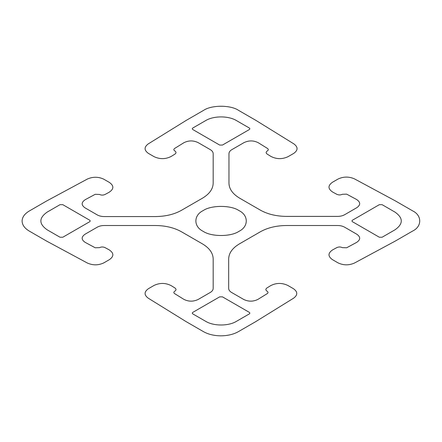 <?xml version="1.0" encoding="UTF-8"?>
<svg xmlns="http://www.w3.org/2000/svg" width="442" height="442" viewBox="0 0 442 442"><rect width="100%" height="100%" fill="white"/><g stroke="black" fill="none" stroke-linecap="round" stroke-linejoin="round"><path stroke-width="0.66" d="M250.095 204.204L260.41 210.16C267.686 214.226 276.383 216.304 286.51 216.398L337.627 216.398C340.334 216.376 342.661 215.818 344.605 214.729L356.821 207.679C360.722 204.906 360.639 202.176 356.572 199.486L346.638 194.137L342.357 194.276C340.555 195.126 338.727 195.149 336.876 194.331L332.743 192.104C327.859 188.878 327.765 185.596 332.445 182.27L338.031 179.049C343.44 176.491 348.92 176.435 354.478 178.883L395.369 200.895L412.673 210.884C422.082 215.42 422.082 226.497 412.673 231.028L395.369 241.023L354.478 263.034C348.92 265.482 343.44 265.427 338.031 262.868L332.445 259.642C327.765 256.316 327.859 253.039 332.743 249.807L336.876 247.586C338.727 246.769 340.555 246.785 342.357 247.642L346.638 247.78L356.572 242.431C360.639 239.741 360.722 237.006 356.821 234.238L344.605 227.182C342.661 226.1 340.334 225.542 337.627 225.514L286.51 225.514C276.383 225.608 267.686 227.691 260.41 231.757L239.487 243.84C232.437 248.039 228.834 253.062 228.674 258.907L228.674 288.422C228.718 289.985 229.68 291.328 231.564 292.449L243.78 299.499C248.581 301.753 253.31 301.704 257.973 299.356L267.239 293.621C268.294 292.819 268.272 292.029 267.167 291.25L266.996 291.151C265.52 290.107 265.487 289.051 266.902 287.985L270.753 285.598C276.344 282.781 282.024 282.725 287.786 285.427L293.372 288.654C297.798 291.775 297.897 294.941 293.659 298.151L255.669 321.671L238.36 331.66C233.503 334.379 227.691 335.771 220.928 335.832C214.16 335.771 208.353 334.379 203.491 331.66L186.187 321.671L148.192 298.151C143.959 294.941 144.053 291.775 148.479 288.654L154.065 285.427C159.827 282.725 165.507 282.781 171.104 285.598L174.955 287.985C176.364 289.051 176.336 290.107 174.861 291.151L174.689 291.25C173.579 292.029 173.557 292.819 174.618 293.621L183.878 299.356C188.541 301.704 193.276 301.753 198.077 299.499L210.287 292.449C212.171 291.328 213.138 289.985 213.177 288.422L213.177 258.907C213.016 253.062 209.414 248.039 202.37 243.84L181.441 231.757C174.17 227.691 165.468 225.608 155.346 225.514L104.224 225.514C101.516 225.542 99.19 226.1 97.246 227.182L85.03 234.238C81.129 237.006 81.212 239.741 85.278 242.431L95.212 247.78L99.494 247.642C101.301 246.785 103.124 246.769 104.981 247.586L109.113 249.807C113.992 253.039 114.091 256.316 109.406 259.642L103.82 262.868C98.417 265.427 92.93 265.482 87.372 263.034L46.631 241.1L29.327 231.111C24.619 228.304 22.21 224.95 22.1 221.044C22.21 217.138 24.619 213.784 29.327 210.978L46.631 200.983L87.372 179.049C92.93 176.607 98.417 176.662 103.82 179.214L109.406 182.441C114.091 185.767 113.992 189.049 109.113 192.276L104.981 194.502C103.124 195.314 101.301 195.298 99.494 194.447L95.212 194.303L85.278 199.651C81.212 202.348 81.129 205.077 85.03 207.85L97.246 214.9C99.19 215.989 101.516 216.547 104.224 216.569L155.346 216.569C165.468 216.475 174.17 214.398 181.441 210.326L202.37 198.248C209.414 194.049 213.016 189.027 213.177 183.181L213.177 153.667C213.138 152.103 212.171 150.761 210.287 149.634L198.077 142.584C193.276 140.329 188.541 140.379 183.878 142.727L174.618 148.462C173.557 149.263 173.579 150.059 174.689 150.838L174.861 150.937C176.336 151.976 176.364 153.031 174.955 154.103L171.104 156.485C165.507 159.302 159.827 159.363 154.065 156.656L148.479 153.435C144.053 150.313 143.959 147.147 148.192 143.937L186.325 120.329L203.629 110.34C211.48 104.903 230.669 104.903 238.52 110.34L255.824 120.329L293.952 143.937C298.19 147.147 298.096 150.313 293.665 153.435L288.079 156.656C282.316 159.363 276.642 159.302 271.045 156.485L267.195 154.103C265.78 153.031 265.813 151.976 267.288 150.937L267.46 150.838C268.565 150.059 268.592 149.263 267.532 148.462L258.266 142.727C253.603 140.379 248.874 140.329 244.072 142.584L231.857 149.634C229.973 150.761 229.011 152.103 228.967 153.667L228.967 183.181C229.127 189.027 232.735 194.049 239.779 198.248L250.095 204.204M249.266 312.328L222.47 296.858L219.68 296.858L192.883 312.328C192.132 312.864 192.132 313.406 192.883 313.942L205.723 321.351C213.707 326.213 228.442 326.213 236.426 321.351L249.266 313.942C250.028 313.406 250.028 312.864 249.266 312.328M379.335 237.232L352.539 221.762C351.788 221.227 351.788 220.691 352.539 220.155L379.335 204.679L382.126 204.679L394.966 212.094C403.38 218.005 403.38 223.912 394.966 229.823L382.126 237.232L379.335 237.232M62.814 204.679L89.61 220.155C90.372 220.691 90.372 221.227 89.61 221.762L62.814 237.232L60.024 237.232L47.184 229.823C38.769 223.912 38.769 218.005 47.184 212.094L60.024 204.679L62.814 204.679M192.883 129.589L219.68 145.059L222.47 145.059L249.266 129.589C250.017 129.047 250.017 128.511 249.266 127.976L236.426 120.561C228.442 115.705 213.707 115.705 205.723 120.561L192.883 127.976C192.115 128.511 192.115 129.047 192.883 129.589M239.006 210.602C248.68 215.265 248.68 226.652 239.006 231.31C230.934 236.895 211.21 236.895 203.138 231.31C193.463 226.652 193.463 215.265 203.138 210.602C211.21 205.016 230.934 205.016 239.006 210.602"/></g></svg>
